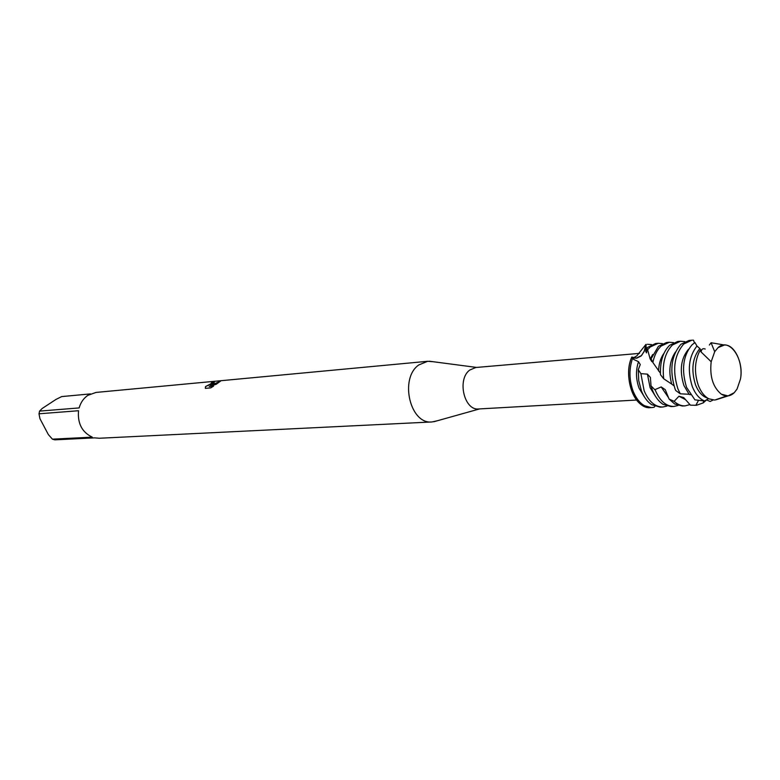 <?xml version="1.0" encoding="UTF-8"?>
<svg xmlns="http://www.w3.org/2000/svg" width="780" height="780" viewBox="0 0 780 780"><rect width="100%" height="100%" fill="white"/><g stroke="black" fill="none" stroke-linecap="round" stroke-linejoin="round"><path stroke-width="1.17" d="M705.208 349.05C702.907 348.124 701.532 349.089 701.074 351.946L711.175 361.735C709.585 376.555 712.998 387.377 721.412 394.231C726.014 396.952 730.304 396.425 734.282 392.662L737.081 388.986L740.474 379.031C744.461 358.888 729.202 337.038 718.078 347.607L714.704 351.702L711.175 361.735C709.585 376.555 712.998 387.377 721.412 394.231L728.072 395.899L734.282 392.662L737.081 388.986M639.551 353.379L475.8 367.497L469.745 370.052C456.797 379.314 464.188 410.904 478.764 408.964L636.646 400.033M433.027 361.696L427.674 361.296L418.743 364.972C399.204 378.436 410.114 424.69 432.013 421.951L437.239 420.79M212.735 383.887L210.541 385.505L220.574 381.089L216.284 384.238L209.216 386.49L213.603 386.1L210.727 387.884L205.345 388.362L205.471 386.607L211.282 384.014L211.975 383.273L211.234 382.941L213.086 382.093L214.256 382.502L212.735 383.887M427.674 361.296L95.969 392.438L87.877 395.343C83.616 398.258 80.701 402.451 79.131 407.93L39.595 411.099L39 413.79L78.526 410.728C77.464 423.433 82.046 432.237 92.264 437.151L52.416 439.159L54.785 439.842L94.682 437.863L99.245 438.253L432.013 421.951M633.467 357.825L636.88 355.826L645.908 344.419L644.495 350.747L641.579 355.524L636.119 358.215L631.8 357.065C624.809 372.411 630.084 397.605 641.735 404.937L651.212 407.589M212.014 383.165L205.471 386.607M205.549 386.773L205.364 388.362M214.325 382.327L211.653 382.931M220.418 381.313L210.541 385.505M213.301 386.295L209.216 386.49M52.416 439.159L48.34 434.538L39.926 418.655L39 413.79M39.595 411.099L42.169 408.496L56.014 399.409L61.688 396.581L90.48 393.9M740.474 379.031C743.447 363.226 734.624 344.263 724.435 345.014L718.078 347.607L714.704 351.702L711.077 342.752L709.342 345.033L710.99 342.966M701.074 351.946L699.982 350.503C694.609 360.906 694.054 372.548 698.334 385.437C700.947 392.038 704.467 396.503 708.913 398.834L714.753 400.072L726.648 395.957M699.982 350.503L701.015 350.249L699.826 348.514C692.377 357.893 690.934 369.973 695.506 384.774C698.5 392.203 702.566 396.669 707.723 398.161M699.826 348.514L696.959 346.027L694.99 342.596L692.172 344.682C683.026 355.456 681.164 369.7 686.595 387.426L694.912 399.838L704.564 400.988C699.387 398.863 695.292 394.017 692.269 386.47C687.18 370.042 688.74 356.567 696.959 346.027M646.961 350.932L645.811 351.585L646.523 352.872L646.971 347.704L647.595 349.801L650.111 347.051L658.242 343.278L662.464 343.619M658.242 343.278L655.551 343.531L646.971 347.704M638.284 369.7L638.722 380.64L641.452 390.956C643.997 397.235 647.39 401.807 651.641 404.674L660.094 407.15L662.795 407.014C654.986 406.955 648.775 401.554 644.153 390.78L640.877 373.649L638.284 369.7M638.284 369.691L640.253 364.533L638.498 361.676C635.632 370.422 635.856 379.324 639.151 388.381L644.524 397.088M666.919 406.087L662.795 407.014M647.361 344.282L651.514 344.594M646.162 344.448L645.811 351.585M638.498 361.676L633.711 359.463L631.8 357.065L636.821 358.147L641.101 355.992L644.163 351.546L645.908 344.409M654.839 406.302L654.088 407.257L651.875 407.569C644.066 407.521 637.855 402.148 633.233 391.462C629.148 380.24 628.904 369.242 632.521 358.469M647.595 349.791L650.159 358.966L651.807 361.618L651.729 360.214M652.704 354.51L650.159 358.966M651.037 385.885L650.393 377.413L647.439 374.137L650.101 387.68L655.717 396.688M647.439 374.137L640.877 373.649M652.051 360.877L651.807 361.618M669.289 342.274L666.549 342.517L658.427 346.31L651.085 358.849L652.86 362.485C654.371 355.28 657.14 349.81 661.157 346.066L669.289 342.274L673.559 342.625M651.027 385.885L652.49 390.263C655.122 396.805 658.651 401.495 663.078 404.342L671.131 406.585L673.871 406.448C666.062 406.39 659.851 400.94 655.229 390.098L651.027 385.885M678.054 405.483L673.871 406.448M652.86 362.485L660.407 373.201M663.995 353.301C660.67 357.825 658.856 363.724 658.554 370.988M689.91 404.615L685.093 405.873C681.271 406.029 677.615 404.518 674.134 401.339L669.084 399.058L665.262 389.678L661.206 386.948L655.044 389.6M661.206 386.948L668.343 397.43M680.482 341.24L677.713 341.494L669.591 345.306C663.039 351.877 659.997 361.676 660.484 374.702L663.702 378.787C662.074 363.987 664.96 352.745 672.36 345.052L680.482 341.24L684.82 341.62M669.084 399.058L674.671 403.991L682.315 406.01L685.093 405.873M675.441 352.082C669.572 360.769 668.333 371.436 671.716 384.091L673.978 385.808M691.831 340.207L689.023 340.46L680.911 344.292C671.297 355.514 669.337 370.373 675.032 388.859L675.704 390.497L680.248 393.802L677.849 388.684C672.155 370.168 674.115 355.28 683.728 344.038L691.831 340.207L693.478 340.168L694.473 342.907M706.514 399.935L703.258 402.87L696.481 405.288L690.427 405.161L696.481 405.288M688.486 349.284C680.833 358.527 679.312 370.607 683.914 385.515L689.111 394.28L690.378 394.768M713.086 400.052L710.151 401.466L706.456 399.906M715.143 343.424L711.077 342.752M663.712 378.787L671.716 384.091M680.248 393.802L689.111 394.28M704.574 400.988L708.552 398.648M698.441 400.491L695.858 405.298M690.427 405.161L683.738 397.595L678.961 396.22L674.134 401.339M678.961 396.22L685.376 399.575M631.8 357.065C622.489 376.896 634.832 409.675 650.539 407.638L651.875 407.569M479.544 408.925L433.748 421.765M636.1 358.215L633.535 357.815M476.58 367.429L429.429 361.228M728.072 395.899L715.865 399.828M633.916 357.962L633.711 359.463M724.435 345.014L711.194 342.752M703.706 400.969L703.258 402.87"/></g></svg>
